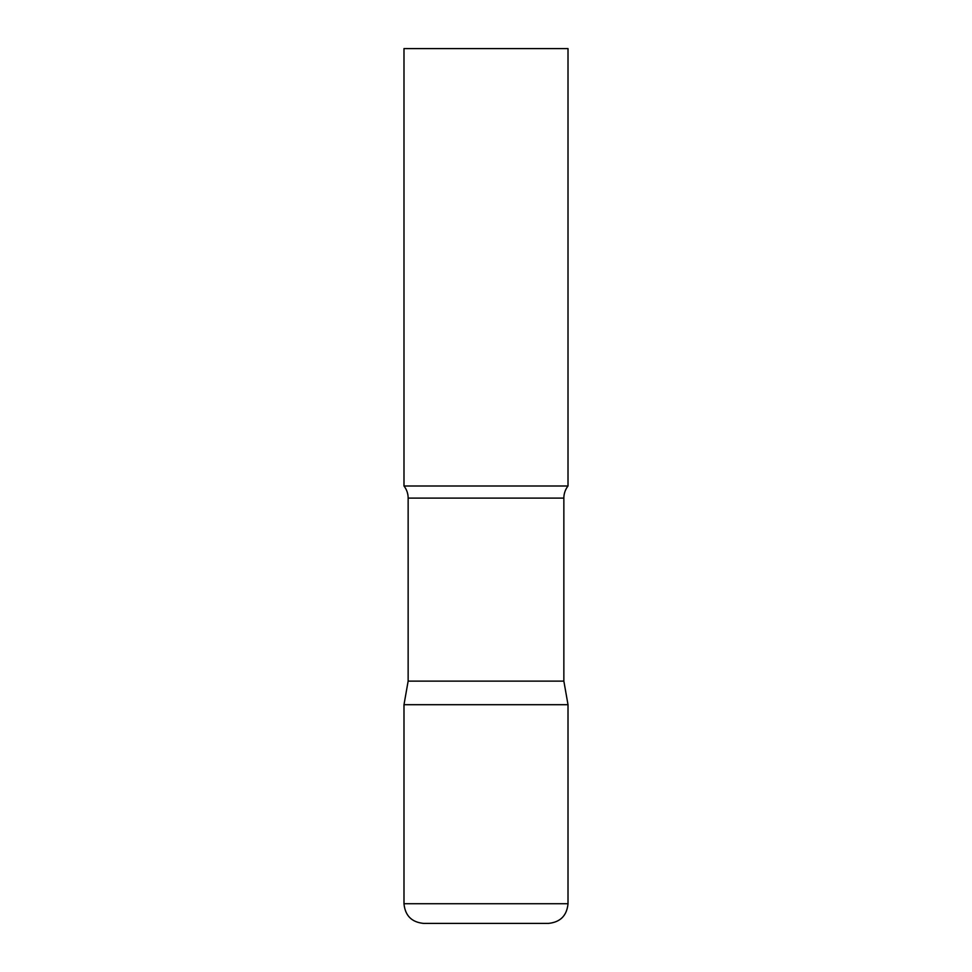 <?xml version="1.0" encoding="UTF-8"?>
<svg xmlns="http://www.w3.org/2000/svg" width="972" height="972" viewBox="0 0 972 972"><rect width="100%" height="100%" fill="white"/><g stroke="black" fill="none" stroke-linecap="round" stroke-linejoin="round"><path stroke-width="1.46" d="M403.988 903.717L403.988 704.7L408.143 681.129L563.857 681.129L568.013 704.7L403.988 704.7L568.013 704.7L568.013 903.717L403.988 903.717C405.154 915.673 411.715 922.234 423.671 923.4L486 923.4L423.671 923.4M568.013 903.717C566.846 915.673 560.285 922.234 548.33 923.4L486 923.4M563.857 681.129L563.857 498.101A19.683 19.683 0 0 1 568.013 486L568.013 48.6L403.988 48.6L403.988 486A19.683 19.683 0 0 1 408.143 498.101L563.857 498.101M408.143 681.129L408.143 498.101M403.988 486L568.013 486"/></g></svg>
